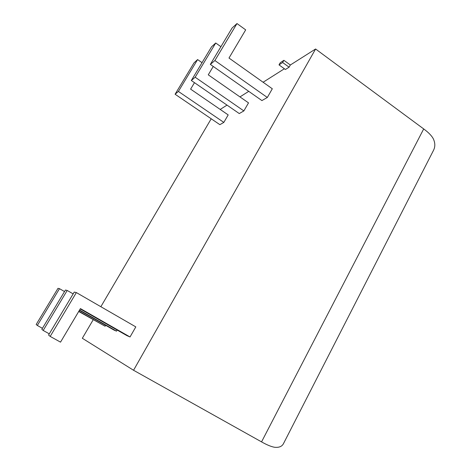 <?xml version="1.0" encoding="UTF-8"?>
<svg xmlns="http://www.w3.org/2000/svg" width="471" height="471" viewBox="0 0 471 471"><rect width="100%" height="100%" fill="white"/><g stroke="black" fill="none" stroke-linecap="round" stroke-linejoin="round"><path stroke-width="0.71" d="M105.639 325.308L105.104 326.232L78.845 311.254M78.704 311.49L105.104 326.232M117.155 330.041L116.514 331.148L79.564 310.042M79.393 310.324L113.882 330.012L116.514 331.148M267.322 97.473L272.309 88.772L228.988 58.039L245.685 29.873L236.978 23.55L214.888 60.547L267.322 97.473L261.905 100.576L210.331 64.403L214.888 60.547M220.917 46.694L215.724 42.996L211.561 46.806L191.32 80.5L239.262 113.558L243.86 110.921L248.517 102.866L208.264 74.83L213.257 66.452M202.03 62.672L197.602 59.576L194.028 62.849L175.088 94.235L219.875 124.668L223.831 122.401L228.194 114.912L190.608 89.131L194.482 82.678M135.813 326.886L130.031 336.965L80.423 308.593L60.523 342.146L50.191 336.412L76.361 292.573L135.813 326.886M80.223 308.929L126.899 335.617L130.031 336.965M289.088 67.182L282.629 62.508L279.015 64.886L285.408 69.496L289.088 67.182L290.342 64.992L315.588 49.002L133.558 370.271L82.325 338.272L93.199 319.756M239.957 96.908L248.741 91.345M263.106 82.242L284.39 68.76M220.198 109.425L227.01 105.11M100.859 306.709L211.202 118.78M432.272 152.757L433.361 150.62C435.369 146.834 435.292 142.766 433.12 138.421C431.424 135.46 428.28 132.292 423.694 128.93L315.588 49.002M290.342 64.992L283.889 60.317L280.263 62.72L279.015 64.886M284.431 441.774L283.589 443.423C282.111 446.479 279.085 447.756 274.511 447.256C271.261 446.708 266.939 444.918 261.552 441.886L133.558 370.271M191.32 80.5L195.177 77.232L243.86 110.921M215.724 42.996L195.177 77.232M210.331 64.403L232.068 28.042L236.978 23.55M175.088 94.235L178.397 91.433L223.831 122.401M197.602 59.576L178.397 91.433M49.278 333.839L43.197 330.459L67.206 290.46L73.158 293.886M67.206 290.46L65.428 290.054L41.842 329.306L43.197 330.459M76.361 292.573L74.235 292.085L48.566 335.028L50.191 336.412M42.443 328.311L37.327 325.461L59.499 288.682L64.515 291.567M59.499 288.682L57.986 288.334L36.179 324.484L37.327 325.461M282.629 62.508L283.889 60.317M261.552 441.886L423.694 128.93M433.367 150.62L283.583 443.423"/></g></svg>

